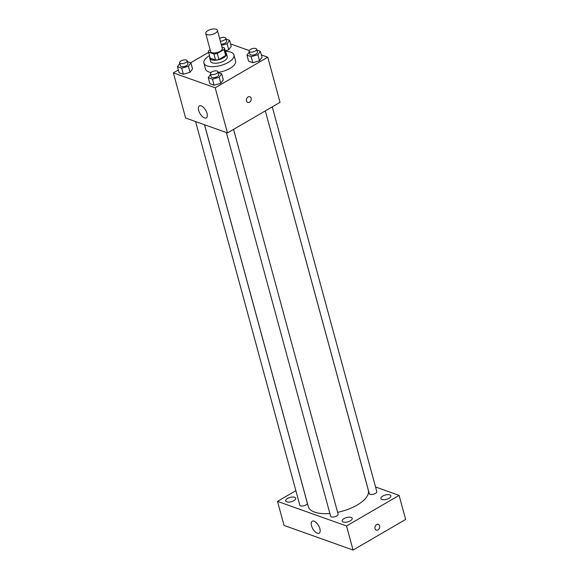 <?xml version="1.0" encoding="UTF-8"?>
<svg xmlns="http://www.w3.org/2000/svg" width="579" height="579" viewBox="0 0 579 579"><rect width="100%" height="100%" fill="white"/><g stroke="black" fill="none" stroke-linecap="round" stroke-linejoin="round"><path stroke-width="0.87" d="M207.912 30.622A6.051 2.613 164.8 0 1 213.81 28.95A6.051 2.613 164.8 0 1 217.407 30.34A6.051 2.613 164.8 0 1 212.254 34.443A6.051 2.613 164.8 0 1 205.733 33.51A6.051 2.613 164.8 0 1 207.912 30.622M217.407 30.34L222.314 48.397A6.051 2.613 164.8 0 1 217.161 52.501A6.051 2.613 164.8 0 1 210.633 51.567L205.733 33.51M224.413 47.876L226.049 53.898A8.215 3.546 164.8 0 1 225.665 55.526L218.92 59.456A8.215 3.546 164.8 0 1 215.54 60.013L210.17 58.103L208.534 52.081L213.904 53.999A8.215 3.546 164.8 0 0 217.284 53.434L224.03 49.512A8.215 3.546 164.8 0 0 224.413 47.876L221.931 46.993M210.141 49.743L208.918 50.453A8.215 3.546 164.8 0 0 208.534 52.081M209.88 57.032A8.642 3.735 -15.2 0 0 209.772 58.262A8.642 3.735 -15.2 0 0 219.086 59.601A8.642 3.735 -15.2 0 0 226.454 53.731A8.642 3.735 -15.2 0 0 225.73 52.725M226.454 53.731L227.272 56.742A8.642 3.735 164.8 0 1 219.904 62.612A8.642 3.735 164.8 0 1 210.59 61.273L209.772 58.262M215.54 60.013L213.904 53.999M225.665 55.526L224.03 49.512M218.92 59.456L217.284 53.434M225.361 51.35A15.561 6.716 164.8 0 1 233.945 54.925A15.561 6.716 164.8 0 1 220.686 65.492A15.561 6.716 164.8 0 1 203.917 63.089A15.561 6.716 164.8 0 1 209.504 55.656M233.945 54.925L235.573 60.947A15.561 6.716 164.8 0 1 218.088 72.389M211.031 72.469A15.561 6.716 164.8 0 1 205.552 69.104L203.917 63.089M249.288 51.944L246.958 55.164L248.594 61.179L252.82 62.691L259.53 60.766L262.019 57.335L260.384 51.314L256.83 50.047M210.597 74.459L208.266 77.68L209.902 83.702L214.129 85.207L220.845 83.289L223.328 79.859L221.692 73.837L218.138 72.57M178.354 69.958L173.36 72.867L215.2 87.791L267.766 57.191L261.361 54.904M249.209 50.568L230.565 43.917M208.606 52.349L190.686 62.778M221.489 45.372L227.106 43.765L228.741 49.78L225.209 50.793L228.741 49.78L231.224 46.349L229.588 40.335L226.034 39.068M179.808 63.48L177.471 66.701L179.106 72.722L183.333 74.228L190.05 72.303L192.532 68.872L190.896 62.85L187.343 61.584M173.36 72.867L185.62 118.007L227.46 132.924L280.033 102.331L267.766 57.191M227.46 132.924L215.2 87.791M198.677 110.43A6.912 3.286 59.8 0 1 199.386 105.95A6.912 3.286 59.8 0 1 205.704 110.271A6.912 3.286 59.8 0 1 206.341 117.899A6.912 3.286 59.8 0 1 198.677 110.43M248.123 96.939A3.025 2.316 -70.4 0 1 249.86 96.722A3.025 2.316 -70.4 0 1 251.025 100.348A3.025 2.316 -70.4 0 1 247.826 102.418A3.025 2.316 -70.4 0 1 246.437 99.87A3.025 2.316 -70.4 0 1 248.123 96.939M249.853 96.722A3.025 2.316 -70.4 0 1 251.025 100.348A3.025 2.316 -70.4 0 1 247.826 102.418M272.26 106.847L376.791 491.578A3.887 1.679 164.8 0 1 373.477 494.213A3.887 1.679 164.8 0 1 369.293 493.612L265.305 110.9L368.324 490.21A31.114 13.44 164.8 0 1 337.622 512.335M329.878 513.486A31.114 13.44 164.8 0 1 308.274 506.524L204.546 124.753M195.586 121.561L299.806 505.156A3.887 1.679 -15.2 0 0 302.115 506.046A3.887 1.679 -15.2 0 0 305.907 504.975A3.887 1.679 -15.2 0 0 307.304 503.115L204.503 124.738M233.569 129.37L338.1 514.101A3.887 1.679 164.8 0 1 334.792 516.736A3.887 1.679 164.8 0 1 330.602 516.135L226.382 132.54M295.869 490.659L277.5 501.356L346.531 525.978L399.097 495.378L375.539 486.975M382.748 496.058A5.189 2.236 -15.2 0 0 380.881 498.541A5.189 2.236 -15.2 0 0 386.475 499.337A5.189 2.236 -15.2 0 0 390.89 495.819A5.189 2.236 -15.2 0 0 387.807 494.625A5.189 2.236 -15.2 0 0 382.748 496.058M287.575 498.432A5.189 2.236 -15.2 0 0 285.708 500.915A5.189 2.236 -15.2 0 0 291.302 501.711A5.189 2.236 -15.2 0 0 295.717 498.193A5.189 2.236 -15.2 0 0 292.634 497.006A5.189 2.236 -15.2 0 0 287.575 498.432M344.056 518.581A5.189 2.236 -15.2 0 0 342.189 521.057A5.189 2.236 -15.2 0 0 347.784 521.86A5.189 2.236 -15.2 0 0 352.198 518.335A5.189 2.236 -15.2 0 0 349.115 517.148A5.189 2.236 -15.2 0 0 344.056 518.581M277.5 501.356L284.036 525.428L353.074 550.05L405.64 519.45L399.097 495.378M353.074 550.05L346.531 525.978M376.596 524.596A3.025 2.316 -70.4 0 1 378.326 524.379A3.025 2.316 -70.4 0 1 379.498 528.005A3.025 2.316 -70.4 0 1 376.299 530.074A3.025 2.316 -70.4 0 1 374.91 527.527A3.025 2.316 -70.4 0 1 376.596 524.596M317.328 533.223A6.912 3.286 59.8 0 1 312.059 527.288A6.912 3.286 59.8 0 1 312.219 521.23A6.912 3.286 59.8 0 1 318.537 525.551A6.912 3.286 59.8 0 1 319.174 533.179A6.912 3.286 59.8 0 1 317.328 533.223M378.326 524.379A3.025 2.316 -70.4 0 1 379.491 528.005A3.025 2.316 -70.4 0 1 376.292 530.074M177.471 66.701L181.697 68.206L188.414 66.288L190.896 62.85M187.118 60.752L187.936 63.755A3.887 1.679 164.8 0 1 184.629 66.397A3.887 1.679 164.8 0 1 180.438 65.796L179.62 62.785A3.887 1.679 164.8 0 1 181.017 60.933A3.887 1.679 164.8 0 1 184.81 59.854A3.887 1.679 164.8 0 1 187.118 60.752A3.887 1.679 164.8 0 1 183.811 63.386A3.887 1.679 164.8 0 1 179.62 62.785M179.106 72.722L183.333 74.228L190.05 72.303L188.414 66.288M190.05 72.303L192.532 68.872M183.333 74.228L181.697 68.206M208.266 77.68L212.493 79.193L219.209 77.268L221.692 73.837M217.914 71.731L218.732 74.742A3.887 1.679 164.8 0 1 215.417 77.376A3.887 1.679 164.8 0 1 211.226 76.775L210.409 73.772A3.887 1.679 164.8 0 1 211.813 71.912A3.887 1.679 164.8 0 1 215.598 70.841A3.887 1.679 164.8 0 1 217.914 71.731A3.887 1.679 164.8 0 1 214.599 74.373A3.887 1.679 164.8 0 1 210.409 73.772M209.902 83.702L214.129 85.207L220.845 83.289L219.209 77.268M220.845 83.289L223.328 79.859M214.129 85.207L212.493 79.193M227.106 43.765L229.588 40.335M219.615 38.46A3.887 1.679 164.8 0 1 219.709 38.409A3.887 1.679 164.8 0 1 223.494 37.338A3.887 1.679 164.8 0 1 225.81 38.228L226.628 41.239A3.887 1.679 164.8 0 1 225.036 43.201A3.887 1.679 164.8 0 1 221.164 44.17M228.741 49.78L231.224 46.349M225.81 38.228A3.887 1.679 164.8 0 1 224.218 40.19A3.887 1.679 164.8 0 1 220.346 41.16M246.958 55.164L251.185 56.67L257.894 54.744L260.384 51.314M256.606 49.208L257.416 52.219A3.887 1.679 164.8 0 1 254.109 54.86A3.887 1.679 164.8 0 1 249.918 54.26L249.1 51.249A3.887 1.679 164.8 0 1 250.497 49.389A3.887 1.679 164.8 0 1 254.29 48.318A3.887 1.679 164.8 0 1 256.606 49.208A3.887 1.679 164.8 0 1 253.291 51.849A3.887 1.679 164.8 0 1 249.1 51.249M248.594 61.179L252.82 62.691L259.53 60.766L257.894 54.744M259.53 60.766L262.019 57.335M252.82 62.691L251.185 56.67"/></g></svg>
